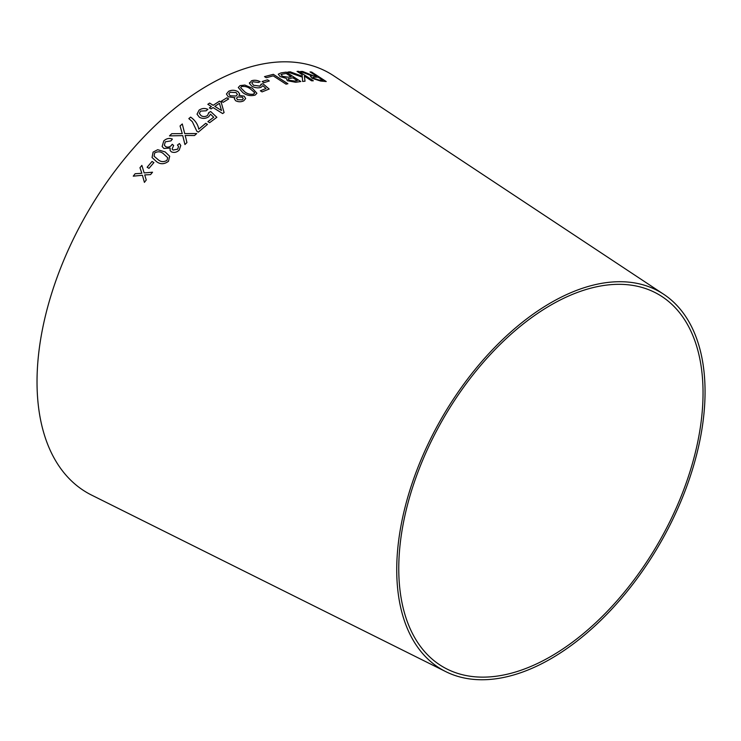 <?xml version="1.0" encoding="UTF-8"?>
<svg xmlns="http://www.w3.org/2000/svg" width="741" height="741" viewBox="0 0 741 741"><rect width="100%" height="100%" fill="white"/><g stroke="black" fill="none" stroke-linecap="round" stroke-linejoin="round"><path stroke-width="1.11" d="M445.813 671.652L91.551 495.071A242.242 139.864 -60 0 1 87.197 213.01A242.242 139.864 -60 0 1 333.645 75.758L663.695 294.27A218.021 125.877 -60 0 1 692.261 470.137A218.021 125.877 -60 0 1 550.896 658.749A218.021 125.877 -60 0 1 445.813 671.652A218.021 125.877 -60 0 1 441.886 417.794A218.021 125.877 -60 0 1 663.695 294.27M133.25 176.163L142.429 175.274L144.402 182.369L146.246 180.007L144.717 174.913L150.562 174.617L152.526 172.218L144.152 172.922L141.874 165.391L139.966 167.716L141.837 173.292L135.14 173.727L133.25 176.163L135.14 173.727M147.116 167.253L148.978 168.364L153.896 162.575L152.035 161.464L147.116 167.253M169.698 156.277L165.169 151.951L157.703 149.71L153.1 152.109L152.044 157.5L156.453 161.566C160.269 164.511 164.28 164.419 168.476 161.297L169.689 156.268L165.16 151.933L157.703 149.71L153.1 152.109M179.229 150.043L180.776 145.486L179.461 143.569L177.442 145.051L178.525 146.505L177.673 149.173L173.088 150.062L172.107 148.997L173.644 145.44L172.208 144.273L171.227 145.606C169.448 147.227 167.577 147.552 165.632 146.607L164.363 145.18L165.299 141.827L170.93 140.892L172.375 139.067C169.272 137.854 166.401 138.465 163.77 140.91L162.131 146.486L163.909 148.478L170.152 148.052L170.078 150.404L171.338 151.822C174.154 152.989 176.784 152.396 179.229 150.043M185.732 137.548L185.12 135.492L194.503 135.538L196.717 133.565L184.722 133.575L182.286 123.96L180.054 125.961L182.258 133.612L171.764 133.686L169.494 135.89L182.712 135.612L184.944 144.523L186.936 142.596L185.611 137.039M196.874 131.268L198.31 132.139L207.48 124.395L205.702 123.33L198.755 129.138C197.912 124.34 195.198 120.329 190.613 117.106L188.825 118.597L192.299 121.644L196.874 131.277M208.777 112.595L207.554 115.439C205.377 116.828 203.219 116.911 201.089 115.679L199.357 113.41L200.552 111.104L206.155 110.798L207.878 109.344C204.766 107.982 201.83 108.26 199.06 110.168L197.032 114.17L199.357 117.235C202.45 118.903 205.553 118.764 208.675 116.791L210.509 114.188L213.695 117.245L207.878 121.607L209.62 122.691L216.863 117.291L210.676 111.521L208.777 112.595L208.879 113.141M213.047 107.556L222.624 113.558L224.088 112.558L221.17 102.202L219.512 101.156L213.167 105.296L209.629 103.082L207.832 104.305L211.38 106.519L209.407 107.88L211.074 108.918L213.047 107.556M221.346 101.174L223.18 102.314L228.7 98.951L226.876 97.812L221.346 101.174L226.876 97.812M235.647 100.73C238.445 102.101 241.149 102.119 243.752 100.767L245.688 98.525L244.122 96.135L238.917 95.404L239.686 94.033L237.944 91.597C234.749 89.92 231.646 89.828 228.617 91.319L226.431 94.014L228.293 96.839L234.841 97.645L234.341 98.803L235.647 100.73M252.31 88.188L244.863 85.058L240.056 85.613L238.278 87.521L242.872 92.662C246.596 95.45 250.69 96.256 255.154 95.089L256.914 93.273L252.31 88.188L244.863 85.058L240.056 85.613L238.278 87.531M261.11 84.215L259.943 86.123L253.533 85.261L251.801 82.89L252.95 81.76L258.479 82.446L260.156 81.667C257.062 80.13 254.163 79.852 251.458 80.825L249.495 83.492L251.829 86.16C254.923 87.901 258.007 88.281 261.082 87.318L262.842 85.678L266.047 88.475L260.341 90.791L262.073 91.884L269.178 89.031L262.962 83.742L261.11 84.215L261.202 84.937M249.467 82.649L249.495 83.492L251.458 80.825M262.101 81.538L263.898 82.696L269.307 80.964L267.52 79.806L262.101 81.538L267.52 79.806M287.888 83.733L273.346 74.332L264.518 76.619L266.232 77.731L273.207 75.869L286.026 84.159L287.888 83.733M295.687 82.279L300.8 81.538L286.267 72.127L281.061 72.887L278.292 74.183L280.117 76.582L286.248 78.342L287.388 80.713L295.687 82.279M287.823 72.053L302.328 77.138L302.606 81.436L305.014 81.195L304.384 76.128L311.59 80.806L313.313 80.769L298.78 71.34L297.058 71.377L302.096 74.646L302.263 76.24L290.176 71.812L287.823 72.053M307.404 73.498L302.699 71.488L300.559 71.469L311.822 75.869L310.46 76.369L312.183 78.333L320.677 81.056L326.216 81.529L311.692 72.081L310.053 71.914L316.509 76.101L313.591 75.832L302.699 71.488L300.55 71.497M550.896 656.406A215.159 124.219 -60 0 1 447.194 669.142A215.159 124.219 -60 0 1 443.322 418.628A215.159 124.219 -60 0 1 662.213 296.715A215.159 124.219 -60 0 1 690.408 470.276A215.159 124.219 -60 0 1 550.896 656.406M316.509 76.101L313.582 75.86L307.395 73.526M310.46 76.379L311.822 75.869M326.197 81.556L311.692 72.081M311.683 72.109L310.044 71.942M313.915 78.398L312.869 77.166L318.167 77.184L322.974 80.315L318.991 80.037L313.915 78.398L312.869 77.184M322.974 80.315L319.01 80.009L313.925 78.361M302.263 76.24L290.166 71.84L287.814 72.09M305.005 81.232L304.384 76.128M313.304 80.797L298.78 71.34M298.771 71.368L297.048 71.414M300.79 81.566L286.267 72.127M286.258 72.155L281.061 72.887L278.283 74.202M297.28 80.695L294.557 81.102L288.962 80.25L288.369 78.703L292.899 77.824L297.289 80.658L294.566 81.075L288.971 80.213L288.379 78.666L288.027 79.065M282.006 76.23L281.617 74.257L286.183 73.479L291.176 76.712L288.008 77.221L282.006 76.23L281.608 74.285M280.922 74.776L281.617 74.257M291.176 76.712L288.017 77.194L282.015 76.203M287.879 83.761L273.346 74.332M273.336 74.359L264.509 76.647M269.298 81.001L267.51 79.833M260.341 90.819L266.047 88.475M269.178 89.059L262.962 83.742M262.953 83.77L261.101 84.242L259.943 86.151L253.533 85.261M253.533 85.289L251.801 82.89M260.147 81.695C257.062 80.158 254.163 79.88 251.449 80.852M256.914 93.292L252.301 88.216M254.608 93.171L253.672 94.163C250.263 94.7 247.272 93.903 244.697 91.782L240.612 87.651L241.547 86.549C244.947 86.076 247.929 86.892 250.486 89.003L254.571 92.56L253.672 94.135C250.263 94.672 247.272 93.875 244.706 91.754L240.612 87.651M234.841 97.645L234.341 98.822M245.688 98.544L244.122 96.135L238.917 95.404M239.686 94.051L237.944 91.597C234.749 89.948 231.646 89.856 228.617 91.347L226.431 94.024M243.27 98.59L242.242 99.84L237.5 99.711L236.546 98.238L237.583 96.941L242.363 97.145L243.27 98.618L242.242 99.868L237.509 99.683L236.546 98.247M237.389 94.496L236.147 95.987L230.108 95.802L228.812 93.894L230.09 92.264L236.101 92.551L237.389 94.468L236.147 96.015L230.108 95.774L228.812 93.894M228.7 98.979L226.876 97.84M224.088 112.586L221.17 102.202L219.512 101.156M219.512 101.184L213.167 105.324L209.629 103.082L207.832 104.333M209.407 107.908L211.38 106.519M221.503 110.511L214.834 106.371L219.41 103.323L221.503 110.511L214.834 106.343M213.695 117.273L207.888 121.635M216.863 117.319L210.676 111.521M210.685 111.548L208.777 112.613L207.554 115.439C205.377 116.856 203.219 116.939 201.089 115.698L199.357 113.41M207.878 109.372C204.775 108.01 201.83 108.279 199.06 110.196L197.041 114.197M207.48 124.423L205.702 123.33M205.702 123.358L198.755 129.138M198.764 129.166C197.912 124.358 195.198 120.348 190.622 117.134L188.825 118.625M182.258 133.612L171.764 133.686L169.504 135.909M184.944 144.551L182.712 135.612M185.741 137.567L185.12 135.492M196.717 133.584L184.722 133.575M184.722 133.593L182.286 123.96L180.063 125.979M180.776 145.505L179.461 143.569L177.442 145.069M178.525 146.505L177.673 149.173M177.683 149.191L173.088 150.062M173.098 150.08L172.116 149.015M173.653 145.458L172.208 144.273M172.218 144.3L171.227 145.606C169.448 147.246 167.586 147.579 165.641 146.625L165.632 146.607M165.641 146.625L164.363 145.18M172.384 139.095C169.272 137.872 166.41 138.484 163.78 140.929L162.131 146.496M170.161 148.07L170.078 150.414M153.109 152.127L152.053 157.509M167.707 157.75L166.975 160.38C163.742 162.242 160.797 162.01 158.129 159.686L154.091 156.221L154.619 153.016C157.861 151.201 160.816 151.451 163.465 153.757L167.698 157.731L166.966 160.362C163.724 162.223 160.778 161.992 158.12 159.667L154.091 156.221M153.906 162.594L152.044 161.482L147.126 167.271M144.412 182.388L142.429 175.274M152.544 172.236L144.152 172.922M141.883 165.4L139.966 167.716M139.975 167.725L141.855 173.301L135.158 173.746"/></g></svg>
